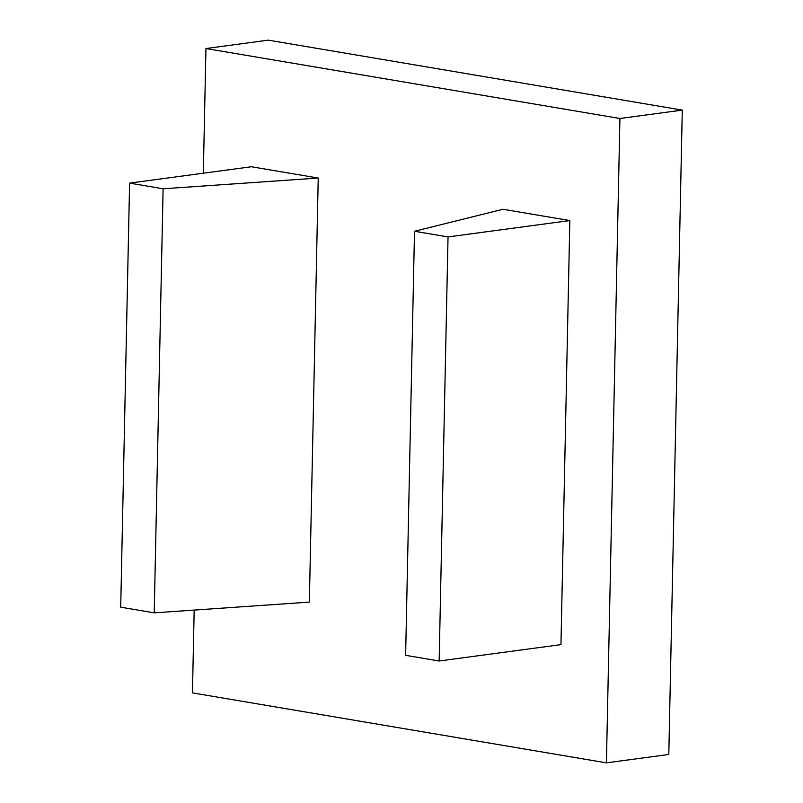 <?xml version="1.0" encoding="UTF-8"?>
<svg xmlns="http://www.w3.org/2000/svg" width="803" height="803" viewBox="0 0 803 803"><rect width="100%" height="100%" fill="white"/><g stroke="black" fill="none" stroke-linecap="round" stroke-linejoin="round"><path stroke-width="1.2" d="M414.509 231.264L405.625 655.328L439.151 660.999L448.034 236.925L414.509 231.264L502.999 209.272L569.839 220.564L448.034 236.925M569.839 220.564L560.956 644.628L439.151 660.999M163.109 188.785L154.226 612.85L309.356 602.109L318.239 178.045L251.399 166.753L129.594 183.114L163.109 188.785L318.239 178.045M129.594 183.114L120.711 607.178L154.226 612.85M606.416 762.85L619.916 118.493L205.939 48.531L268.322 40.15L682.289 110.111L668.799 754.469L606.416 762.85L192.449 692.889L194.175 610.079M203.33 173.207L205.939 48.531M619.916 118.493L682.289 110.111"/></g></svg>
